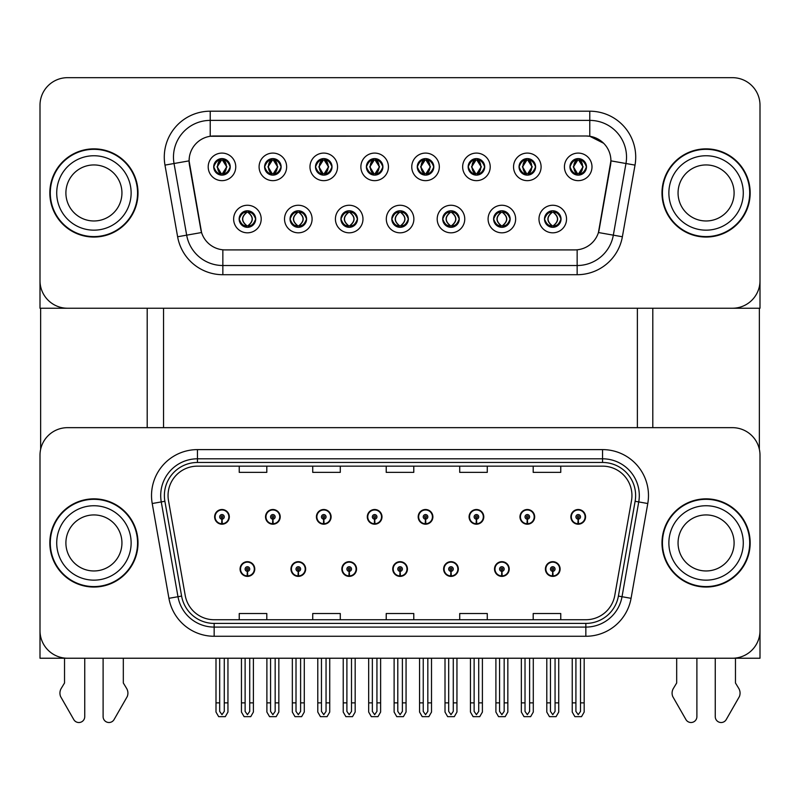 <?xml version="1.0" encoding="UTF-8"?>
<svg xmlns="http://www.w3.org/2000/svg" width="800" height="800" viewBox="0 0 800 800"><rect width="100%" height="100%" fill="white"/><g stroke="black" fill="none" stroke-linecap="round" stroke-linejoin="round"><path stroke-width="1.2" d="M392.74 569.03A7.35 7.35 0 0 0 400.09 576.38A7.35 7.35 0 0 0 407.44 569.03A7.35 7.35 0 0 0 400.09 561.68A7.35 7.35 0 0 0 392.74 569.03M443.63 569.03A7.35 7.35 0 0 0 450.98 576.38A7.35 7.35 0 0 0 458.33 569.03A7.35 7.35 0 0 0 450.98 561.68A7.35 7.35 0 0 0 443.63 569.03M341.85 569.03A7.35 7.35 0 0 0 349.2 576.38A7.35 7.35 0 0 0 356.55 569.03A7.35 7.35 0 0 0 349.2 561.68A7.35 7.35 0 0 0 341.85 569.03M290.96 569.03A7.35 7.35 0 0 0 298.31 576.38A7.35 7.35 0 0 0 305.66 569.03A7.35 7.35 0 0 0 298.31 561.68A7.35 7.35 0 0 0 290.96 569.03M240.07 569.03A7.35 7.35 0 0 0 247.42 576.38A7.35 7.35 0 0 0 254.77 569.03A7.35 7.35 0 0 0 247.42 561.68A7.35 7.35 0 0 0 240.07 569.03M494.52 569.03A7.35 7.35 0 0 0 501.87 576.38A7.35 7.35 0 0 0 509.22 569.03A7.35 7.35 0 0 0 501.87 561.68A7.35 7.35 0 0 0 494.52 569.03M519.97 516.85A7.35 7.35 0 0 0 527.32 524.2A7.35 7.35 0 0 0 534.67 516.85A7.35 7.35 0 0 0 527.32 509.51A7.35 7.35 0 0 0 519.97 516.85M469.08 516.85A7.35 7.35 0 0 0 476.43 524.2A7.35 7.35 0 0 0 483.78 516.85A7.35 7.35 0 0 0 476.43 509.51A7.35 7.35 0 0 0 469.08 516.85M418.19 516.85A7.35 7.35 0 0 0 425.54 524.2A7.35 7.35 0 0 0 432.89 516.85A7.35 7.35 0 0 0 425.54 509.51A7.35 7.35 0 0 0 418.19 516.85M367.3 516.85A7.35 7.35 0 0 0 374.65 524.2A7.35 7.35 0 0 0 382 516.85A7.35 7.35 0 0 0 374.65 509.51A7.35 7.35 0 0 0 367.3 516.85M316.41 516.85A7.35 7.35 0 0 0 323.76 524.2A7.35 7.35 0 0 0 331.1 516.85A7.35 7.35 0 0 0 323.76 509.51A7.35 7.35 0 0 0 316.41 516.85M265.52 516.85A7.35 7.35 0 0 0 272.87 524.2A7.35 7.35 0 0 0 280.21 516.85A7.35 7.35 0 0 0 272.87 509.51A7.35 7.35 0 0 0 265.52 516.85M214.63 516.85A7.35 7.35 0 0 0 221.97 524.2A7.35 7.35 0 0 0 229.32 516.85A7.35 7.35 0 0 0 221.97 509.51A7.35 7.35 0 0 0 214.63 516.85M545.41 569.03A7.35 7.35 0 0 0 552.76 576.38A7.35 7.35 0 0 0 560.11 569.03A7.35 7.35 0 0 0 552.76 561.68A7.35 7.35 0 0 0 545.41 569.03M570.86 516.85A7.35 7.35 0 0 0 578.21 524.2A7.35 7.35 0 0 0 585.56 516.85A7.35 7.35 0 0 0 578.21 509.51A7.35 7.35 0 0 0 570.86 516.85M760 658.23L760 455.22A27.56 27.56 0 0 0 732.44 427.66L67.56 427.66A27.56 27.56 0 0 0 40 455.22L40 658.23L760 658.23M163.55 308.24L163.55 427.66M637.37 308.24L637.37 427.66M213.71 166.87A8.27 8.27 0 0 0 221.97 175.13A8.27 8.27 0 0 0 230.24 166.87A8.27 8.27 0 0 0 221.97 158.6A8.27 8.27 0 0 0 213.71 166.87L213.78 166.87C215.42 162.37 217.56 160.14 220.22 160.19L219.66 158.93M208.2 166.87A13.78 13.78 0 0 0 221.97 180.65A13.78 13.78 0 0 0 235.75 166.87A13.78 13.78 0 0 0 221.97 153.09A13.78 13.78 0 0 0 208.2 166.87M340.93 219.04A8.27 8.27 0 0 0 349.2 227.31A8.27 8.27 0 0 0 357.47 219.04A8.27 8.27 0 0 0 349.2 210.78A8.27 8.27 0 0 0 340.93 219.04L341.01 219.04C342.58 223.49 344.72 225.72 347.45 225.72L348.43 225.72C342.96 221.27 342.96 216.82 348.43 212.36L347.45 212.36C344.77 212.31 342.63 214.54 341.01 219.04M335.42 219.04A13.78 13.78 0 0 0 349.2 232.82A13.78 13.78 0 0 0 362.98 219.04A13.78 13.78 0 0 0 349.2 205.26A13.78 13.78 0 0 0 335.42 219.04M290.04 219.04A8.27 8.27 0 0 0 298.31 227.31A8.27 8.27 0 0 0 306.58 219.04A8.27 8.27 0 0 0 298.31 210.78A8.27 8.27 0 0 0 290.04 219.04L290.12 219.04C291.69 223.49 293.83 225.72 296.56 225.72L297.54 225.72C292.07 221.27 292.07 216.82 297.54 212.36L296.56 212.36C293.88 212.31 291.74 214.54 290.12 219.04M284.53 219.04A13.78 13.78 0 0 0 298.31 232.82A13.78 13.78 0 0 0 312.09 219.04A13.78 13.78 0 0 0 298.31 205.26A13.78 13.78 0 0 0 284.53 219.04M493.61 219.04A8.27 8.27 0 0 0 501.87 227.31A8.27 8.27 0 0 0 510.14 219.04A8.27 8.27 0 0 0 501.87 210.78A8.27 8.27 0 0 0 493.61 219.04L493.68 219.04C495.25 223.49 497.4 225.72 500.13 225.72L501.1 225.72C495.63 221.27 495.63 216.82 501.1 212.36L500.13 212.36C497.45 212.31 495.3 214.54 493.68 219.04M488.09 219.04A13.78 13.78 0 0 0 501.87 232.82A13.78 13.78 0 0 0 515.65 219.04A13.78 13.78 0 0 0 501.87 205.26A13.78 13.78 0 0 0 488.09 219.04M417.27 166.87A8.27 8.27 0 0 0 425.54 175.13A8.27 8.27 0 0 0 433.8 166.87A8.27 8.27 0 0 0 425.54 158.6A8.27 8.27 0 0 0 417.27 166.87L417.35 166.87C418.98 162.37 421.13 160.14 423.79 160.19L423.23 158.93M411.76 166.87A13.78 13.78 0 0 0 425.54 180.65A13.78 13.78 0 0 0 439.32 166.87A13.78 13.78 0 0 0 425.54 153.09A13.78 13.78 0 0 0 411.76 166.87M519.05 166.87A8.27 8.27 0 0 0 527.32 175.13A8.27 8.27 0 0 0 535.59 166.87A8.27 8.27 0 0 0 527.32 158.6A8.27 8.27 0 0 0 519.05 166.87L519.13 166.87C520.76 162.37 522.91 160.14 525.57 160.19L525.01 158.93M513.54 166.87A13.78 13.78 0 0 0 527.32 180.65A13.78 13.78 0 0 0 541.1 166.87A13.78 13.78 0 0 0 527.32 153.09A13.78 13.78 0 0 0 513.54 166.87M239.15 219.04A8.27 8.27 0 0 0 247.42 227.31A8.27 8.27 0 0 0 255.69 219.04A8.27 8.27 0 0 0 247.42 210.78A8.27 8.27 0 0 0 239.15 219.04L239.23 219.04C240.8 223.49 242.94 225.72 245.67 225.72L246.65 225.72C241.18 221.27 241.18 216.82 246.65 212.36L245.67 212.36C242.99 212.31 240.84 214.54 239.23 219.04M233.64 219.04A13.78 13.78 0 0 0 247.42 232.82A13.78 13.78 0 0 0 261.2 219.04A13.78 13.78 0 0 0 247.42 205.26A13.78 13.78 0 0 0 233.64 219.04M366.38 166.87A8.27 8.27 0 0 0 374.65 175.13A8.27 8.27 0 0 0 382.91 166.87A8.27 8.27 0 0 0 374.65 158.6A8.27 8.27 0 0 0 366.38 166.87L366.46 166.87C368.09 162.37 370.23 160.14 372.9 160.19L372.33 158.93M360.87 166.87A13.78 13.78 0 0 0 374.65 180.65A13.78 13.78 0 0 0 388.43 166.87A13.78 13.78 0 0 0 374.65 153.09A13.78 13.78 0 0 0 360.87 166.87M264.6 166.87A8.27 8.27 0 0 0 272.87 175.13A8.27 8.27 0 0 0 281.13 166.87A8.27 8.27 0 0 0 272.87 158.6A8.27 8.27 0 0 0 264.6 166.87L264.68 166.87C266.31 162.37 268.45 160.14 271.12 160.19L270.55 158.93M259.09 166.87A13.78 13.78 0 0 0 272.87 180.65A13.78 13.78 0 0 0 286.64 166.87A13.78 13.78 0 0 0 272.87 153.09A13.78 13.78 0 0 0 259.09 166.87M315.49 166.87A8.27 8.27 0 0 0 323.76 175.13A8.27 8.27 0 0 0 332.02 166.87A8.27 8.27 0 0 0 323.76 158.6A8.27 8.27 0 0 0 315.49 166.87L315.57 166.87C317.2 162.37 319.34 160.14 322.01 160.19L321.44 158.93M309.98 166.87A13.78 13.78 0 0 0 323.76 180.65A13.78 13.78 0 0 0 337.54 166.87A13.78 13.78 0 0 0 323.76 153.09A13.78 13.78 0 0 0 309.98 166.87M442.71 219.04A8.27 8.27 0 0 0 450.98 227.31A8.27 8.27 0 0 0 459.25 219.04A8.27 8.27 0 0 0 450.98 210.78A8.27 8.27 0 0 0 442.71 219.04L442.79 219.04C444.36 223.49 446.51 225.72 449.24 225.72L450.21 225.72C444.74 221.27 444.74 216.82 450.21 212.36L449.24 212.36C446.56 212.31 444.41 214.54 442.79 219.04M437.2 219.04A13.78 13.78 0 0 0 450.98 232.82A13.78 13.78 0 0 0 464.76 219.04A13.78 13.78 0 0 0 450.98 205.26A13.78 13.78 0 0 0 437.2 219.04M391.82 219.04A8.27 8.27 0 0 0 400.09 227.31A8.27 8.27 0 0 0 408.36 219.04A8.27 8.27 0 0 0 400.09 210.78A8.27 8.27 0 0 0 391.82 219.04L391.9 219.04C393.47 223.49 395.62 225.72 398.34 225.72L399.32 225.72C393.85 221.27 393.85 216.82 399.32 212.36L398.34 212.36C395.66 212.31 393.52 214.54 391.9 219.04M386.31 219.04A13.78 13.78 0 0 0 400.09 232.82A13.78 13.78 0 0 0 413.87 219.04A13.78 13.78 0 0 0 400.09 205.26A13.78 13.78 0 0 0 386.31 219.04M569.94 166.87A8.27 8.27 0 0 0 578.21 175.13A8.27 8.27 0 0 0 586.48 166.87A8.27 8.27 0 0 0 578.21 158.6A8.27 8.27 0 0 0 569.94 166.87L570.02 166.87C571.65 162.37 573.8 160.14 576.46 160.19L575.9 158.93M564.43 166.87A13.78 13.78 0 0 0 578.21 180.65A13.78 13.78 0 0 0 591.99 166.87A13.78 13.78 0 0 0 578.21 153.09A13.78 13.78 0 0 0 564.43 166.87M468.16 166.87A8.27 8.27 0 0 0 476.43 175.13A8.27 8.27 0 0 0 484.7 166.87A8.27 8.27 0 0 0 476.43 158.6A8.27 8.27 0 0 0 468.16 166.87L468.24 166.87C469.87 162.37 472.02 160.14 474.68 160.19L474.12 158.93M462.65 166.87A13.78 13.78 0 0 0 476.43 180.65A13.78 13.78 0 0 0 490.21 166.87A13.78 13.78 0 0 0 476.43 153.09A13.78 13.78 0 0 0 462.65 166.87M544.5 219.04A8.27 8.27 0 0 0 552.76 227.31A8.27 8.27 0 0 0 561.03 219.04A8.27 8.27 0 0 0 552.76 210.78A8.27 8.27 0 0 0 544.5 219.04L544.57 219.04C546.14 223.49 548.29 225.72 551.02 225.72L552 225.72C546.53 221.27 546.53 216.82 552 212.36L551.02 212.36C548.34 212.31 546.19 214.54 544.57 219.04M538.98 219.04A13.78 13.78 0 0 0 552.76 232.82A13.78 13.78 0 0 0 566.54 219.04A13.78 13.78 0 0 0 552.76 205.26A13.78 13.78 0 0 0 538.98 219.04M189.09 160.8A24.8 24.8 0 0 0 189.47 165.11L200.8 229.41A24.8 24.8 0 0 0 225.23 249.91L574.77 249.91A24.8 24.8 0 0 0 599.2 229.41L610.53 165.11A24.8 24.8 0 0 0 586.11 136L213.89 136A24.8 24.8 0 0 0 189.09 160.8L189.36 157.13M40 105.23L40 308.24L760 308.24L760 105.23A27.56 27.56 0 0 0 732.44 77.67L67.56 77.67A27.56 27.56 0 0 0 40 105.23L40 280.68A27.56 27.56 0 0 0 67.56 308.24L732.44 308.24A27.56 27.56 0 0 0 760 280.68L760 105.23M49.83 542.94A44.09 44.09 0 0 0 93.92 587.04A44.09 44.09 0 0 0 138.01 542.94A44.09 44.09 0 0 0 93.92 498.85A44.09 44.09 0 0 0 49.83 542.94M661.99 542.94A44.09 44.09 0 0 0 706.08 587.04A44.09 44.09 0 0 0 750.17 542.94A44.09 44.09 0 0 0 706.08 498.85A44.09 44.09 0 0 0 661.99 542.94M168.05 495.54A29.4 29.4 0 0 1 197.45 466.15L602.55 466.15A29.4 29.4 0 0 1 631.5 500.65L614.78 595.45A29.4 29.4 0 0 1 585.84 619.74L214.16 619.74A29.4 29.4 0 0 1 185.22 595.45L168.5 500.65A29.4 29.4 0 0 1 168.05 495.54M164.38 495.54A33.07 33.07 0 0 0 164.88 501.29L181.6 596.08A33.07 33.07 0 0 0 214.16 623.41L585.84 623.41A33.07 33.07 0 0 0 618.4 596.08L635.12 501.29A33.07 33.07 0 0 0 602.55 462.47L197.45 462.47A33.07 33.07 0 0 0 164.38 495.54M152.22 503.52A45.93 45.93 0 0 1 197.45 449.61L602.55 449.61A45.93 45.93 0 0 1 647.78 503.52L631.07 598.32A45.93 45.93 0 0 1 585.84 636.27L214.16 636.27A45.93 45.93 0 0 1 168.93 598.32L152.22 503.52L161.26 501.92A36.74 36.74 0 0 1 197.45 458.8L602.55 458.8A36.74 36.74 0 0 1 638.74 501.92L622.02 596.72A36.74 36.74 0 0 1 585.84 627.09L214.16 627.09A36.74 36.74 0 0 1 177.98 596.72L161.26 501.92A36.74 36.74 0 0 1 160.7 495.54M732.44 427.66L67.56 427.66M40 455.22L40 630.67A27.56 27.56 0 0 0 67.56 658.23L732.44 658.23A27.56 27.56 0 0 0 760 630.67L760 455.22M386.22 466.15L386.22 472.37L413.78 472.37L413.78 466.15M312.73 466.15L312.73 472.37L340.29 472.37L340.29 466.15M239.24 466.15L239.24 472.37L266.8 472.37L266.8 466.15M459.71 466.15L459.71 472.37L487.27 472.37L487.27 466.15M533.2 466.15L533.2 472.37L560.76 472.37L560.76 466.15M413.78 619.74L413.78 613.52L386.22 613.52L386.22 619.74M340.29 619.74L340.29 613.52L312.73 613.52L312.73 619.74M266.8 619.74L266.8 613.52L239.24 613.52L239.24 619.74M487.27 619.74L487.27 613.52L459.71 613.52L459.71 619.74M560.76 619.74L560.76 613.52L533.2 613.52L533.2 619.74M49.83 192.96A44.09 44.09 0 0 0 93.92 237.05A44.09 44.09 0 0 0 138.01 192.96A44.09 44.09 0 0 0 93.92 148.86A44.09 44.09 0 0 0 49.83 192.96M661.99 192.96A44.09 44.09 0 0 0 706.08 237.05A44.09 44.09 0 0 0 750.17 192.96A44.09 44.09 0 0 0 706.08 148.86A44.09 44.09 0 0 0 661.99 192.96M589.78 111.2A45.93 45.93 0 0 1 635.02 165.11L622.38 236.76A45.93 45.93 0 0 1 577.15 274.71L222.85 274.71A45.93 45.93 0 0 1 177.62 236.76L164.98 165.11A45.93 45.93 0 0 1 210.22 111.2L589.78 111.2L589.78 120.39L210.22 120.39L589.78 120.39A36.74 36.74 0 0 1 625.97 163.51L613.33 235.16A36.74 36.74 0 0 1 577.15 265.52L222.85 265.52A36.74 36.74 0 0 1 186.67 235.16L174.03 163.51A36.74 36.74 0 0 1 210.22 120.39L210.22 136.28L586.11 136L589.78 136.28L603.64 143.26M574.77 249.91L225.23 249.91M635.02 165.11L610.91 160.86L598.43 232.53L622.38 236.76M177.62 236.76L201.57 232.53L189.09 160.86L174.03 163.51A36.74 36.74 0 0 1 173.47 157.13M599.2 229.41L599.05 230.19M200.95 230.19L200.8 229.41M732.44 77.67L67.56 77.67M555.06 658.23L555.06 711.4L552.76 714.68L550.47 711.4L550.47 702.87L546.79 702.87L546.79 712.06L549.44 716.65L556.08 716.65L558.73 712.06L558.73 658.23M552.66 571.33L552.46 575.91A6.89 6.89 0 0 1 545.87 569.03A6.89 6.89 0 0 1 552.76 562.14A6.89 6.89 0 0 1 559.65 569.03A6.89 6.89 0 0 1 553.06 575.91L552.86 571.33A2.3 2.3 0 0 0 555.06 569.03A2.3 2.3 0 0 0 552.76 566.73A2.3 2.3 0 0 0 550.47 569.03A2.3 2.3 0 0 0 552.66 571.33L552.72 569.95A0.92 0.92 0 0 1 551.84 569.03A0.92 0.92 0 0 1 552.76 568.11A0.92 0.92 0 0 1 553.68 569.03A0.92 0.92 0 0 1 552.8 569.95L552.86 571.33M546.79 658.23L546.79 702.87M550.47 658.23L550.47 702.87M555.06 702.87L558.73 702.87M580.51 658.23L580.51 711.4L578.21 714.68L575.91 711.4L575.91 702.87L572.24 702.87L572.24 712.06L574.89 716.65L581.53 716.65L584.18 712.06L584.18 658.23M578.11 519.15L577.91 523.74A6.89 6.89 0 0 1 571.32 516.85A6.89 6.89 0 0 1 578.21 509.96A6.89 6.89 0 0 1 585.1 516.85A6.89 6.89 0 0 1 578.51 523.74L578.31 519.15A2.3 2.3 0 0 0 580.51 516.85A2.3 2.3 0 0 0 578.21 514.56A2.3 2.3 0 0 0 575.91 516.85A2.3 2.3 0 0 0 578.11 519.15L578.17 517.77A0.92 0.92 0 0 1 577.29 516.85A0.92 0.92 0 0 1 578.21 515.94A0.92 0.92 0 0 1 579.13 516.85A0.92 0.92 0 0 1 578.25 517.77L578.31 519.15M572.24 658.23L572.24 702.87M575.91 658.23L575.91 702.87M580.51 702.87L584.18 702.87M504.17 658.23L504.17 711.4L501.87 714.68L499.58 711.4L499.58 702.87L495.9 702.87L495.9 712.06L498.55 716.65L505.19 716.65L507.84 712.06L507.84 658.23M501.77 571.33L501.57 575.91A6.89 6.89 0 0 1 494.98 569.03A6.89 6.89 0 0 1 501.87 562.14A6.89 6.89 0 0 1 508.76 569.03A6.89 6.89 0 0 1 502.17 575.91L501.97 571.33A2.3 2.3 0 0 0 504.17 569.03A2.3 2.3 0 0 0 501.87 566.73A2.3 2.3 0 0 0 499.58 569.03A2.3 2.3 0 0 0 501.77 571.33L501.83 569.95A0.92 0.92 0 0 1 500.95 569.03A0.92 0.92 0 0 1 501.87 568.11A0.92 0.92 0 0 1 502.79 569.03A0.92 0.92 0 0 1 501.91 569.95L501.97 571.33M495.9 658.23L495.9 702.87M499.58 658.23L499.58 702.87M504.17 702.87L507.84 702.87M453.28 658.23L453.28 711.4L450.98 714.68L448.69 711.4L448.69 702.87L445.01 702.87L445.01 712.06L447.66 716.65L454.3 716.65L456.95 712.06L456.95 658.23M450.88 571.33L450.68 575.91A6.89 6.89 0 0 1 444.09 569.03A6.89 6.89 0 0 1 450.98 562.14A6.89 6.89 0 0 1 457.87 569.03A6.89 6.89 0 0 1 451.28 575.91L451.08 571.33A2.3 2.3 0 0 0 453.28 569.03A2.3 2.3 0 0 0 450.98 566.73A2.3 2.3 0 0 0 448.69 569.03A2.3 2.3 0 0 0 450.88 571.33L450.94 569.95A0.92 0.92 0 0 1 450.06 569.03A0.92 0.92 0 0 1 450.98 568.11A0.92 0.92 0 0 1 451.9 569.03A0.92 0.92 0 0 1 451.02 569.95L451.08 571.33M445.01 658.23L445.01 702.87M448.69 658.23L448.69 702.87M453.28 702.87L456.95 702.87M402.39 658.23L402.39 711.4L400.09 714.68L397.8 711.4L397.8 702.87L394.12 702.87L394.12 712.06L396.77 716.65L403.41 716.65L406.06 712.06L406.06 658.23M399.99 571.33L399.79 575.91A6.89 6.89 0 0 1 393.2 569.03A6.89 6.89 0 0 1 400.09 562.14A6.89 6.89 0 0 1 406.98 569.03A6.89 6.89 0 0 1 400.39 575.91L400.19 571.33A2.3 2.3 0 0 0 402.39 569.03A2.3 2.3 0 0 0 400.09 566.73A2.3 2.3 0 0 0 397.8 569.03A2.3 2.3 0 0 0 399.99 571.33L400.05 569.95A0.92 0.92 0 0 1 399.17 569.03A0.92 0.92 0 0 1 400.09 568.11A0.92 0.92 0 0 1 401.01 569.03A0.92 0.92 0 0 1 400.13 569.95L400.19 571.33M394.12 658.23L394.12 702.87M397.8 658.23L397.8 702.87M402.39 702.87L406.06 702.87M529.61 658.23L529.61 711.4L527.32 714.68L525.02 711.4L525.02 702.87L521.35 702.87L521.35 712.06L524 716.65L530.64 716.65L533.29 712.06L533.29 658.23M527.22 519.15L527.02 523.74A6.89 6.89 0 0 1 520.43 516.85A6.89 6.89 0 0 1 527.32 509.96A6.89 6.89 0 0 1 534.21 516.85A6.89 6.89 0 0 1 527.62 523.74L527.42 519.15A2.3 2.3 0 0 0 529.61 516.85A2.3 2.3 0 0 0 527.32 514.56A2.3 2.3 0 0 0 525.02 516.85A2.3 2.3 0 0 0 527.22 519.15L527.28 517.77A0.92 0.92 0 0 1 526.4 516.85A0.92 0.92 0 0 1 527.32 515.94A0.92 0.92 0 0 1 528.24 516.85A0.92 0.92 0 0 1 527.36 517.77L527.42 519.15M521.35 658.23L521.35 702.87M525.02 658.23L525.02 702.87M529.61 702.87L533.29 702.87M478.72 658.23L478.72 711.4L476.43 714.68L474.13 711.4L474.13 702.87L470.46 702.87L470.46 712.06L473.11 716.65L479.75 716.65L482.4 712.06L482.4 658.23M476.33 519.15L476.13 523.74A6.89 6.89 0 0 1 469.54 516.85A6.89 6.89 0 0 1 476.43 509.96A6.89 6.89 0 0 1 483.32 516.85A6.89 6.89 0 0 1 476.73 523.74L476.53 519.15A2.3 2.3 0 0 0 478.72 516.85A2.3 2.3 0 0 0 476.43 514.56A2.3 2.3 0 0 0 474.13 516.85A2.3 2.3 0 0 0 476.33 519.15L476.39 517.77A0.92 0.92 0 0 1 475.51 516.85A0.92 0.92 0 0 1 476.43 515.94A0.92 0.92 0 0 1 477.35 516.85A0.92 0.92 0 0 1 476.47 517.77L476.53 519.15M470.46 658.23L470.46 702.87M474.13 658.23L474.13 702.87M478.72 702.87L482.4 702.87M427.83 658.23L427.83 711.4L425.54 714.68L423.24 711.4L423.24 702.87L419.57 702.87L419.57 712.06L422.22 716.65L428.86 716.65L431.51 712.06L431.51 658.23M425.44 519.15L425.24 523.74A6.89 6.89 0 0 1 418.65 516.85A6.89 6.89 0 0 1 425.54 509.96A6.89 6.89 0 0 1 432.43 516.85A6.89 6.89 0 0 1 425.84 523.74L425.64 519.15A2.3 2.3 0 0 0 427.83 516.85A2.3 2.3 0 0 0 425.54 514.56A2.3 2.3 0 0 0 423.24 516.85A2.3 2.3 0 0 0 425.44 519.15L425.5 517.77A0.92 0.92 0 0 1 424.62 516.85A0.92 0.92 0 0 1 425.54 515.94A0.92 0.92 0 0 1 426.46 516.85A0.92 0.92 0 0 1 425.58 517.77L425.64 519.15M419.57 658.23L419.57 702.87M423.24 658.23L423.24 702.87M427.83 702.87L431.51 702.87M376.94 658.23L376.94 711.4L374.65 714.68L372.35 711.4L372.35 702.87L368.68 702.87L368.68 712.06L371.33 716.65L377.97 716.65L380.62 712.06L380.62 658.23M374.55 519.15L374.35 523.74A6.89 6.89 0 0 1 367.76 516.85A6.89 6.89 0 0 1 374.65 509.96A6.89 6.89 0 0 1 381.54 516.85A6.89 6.89 0 0 1 374.95 523.74L374.75 519.15A2.3 2.3 0 0 0 376.94 516.85A2.3 2.3 0 0 0 374.65 514.56A2.3 2.3 0 0 0 372.35 516.85A2.3 2.3 0 0 0 374.55 519.15L374.61 517.77A0.92 0.92 0 0 1 373.73 516.85A0.92 0.92 0 0 1 374.65 515.94A0.92 0.92 0 0 1 375.57 516.85A0.92 0.92 0 0 1 374.69 517.77L374.75 519.15M368.68 658.23L368.68 702.87M372.35 658.23L372.35 702.87M376.94 702.87L380.62 702.87M554.19 227.19L553.53 225.72L554.51 225.72C557.19 225.78 559.34 223.55 560.95 219.03C559.38 214.59 557.23 212.36 554.51 212.36L555.07 211.11M554.19 210.9L553.53 212.36L554.51 212.36M553.53 225.72L553.95 227.23L553.25 225.72C558.87 221.27 558.87 216.82 553.26 212.36L553.95 210.86L553.26 212.36C559.07 216.82 559.07 221.27 553.25 225.72L553.53 225.72C559 221.27 559 216.82 553.53 212.36M552.27 225.72L551.58 227.23L552.27 225.72C546.46 221.27 546.46 216.82 552.27 212.36C546.66 216.82 546.66 221.27 552.27 225.72M552 212.36L551.34 210.9M586.48 166.87L586.4 166.87C584.81 162.42 582.66 160.2 579.96 160.19L578.98 160.19L583.15 166.87L578.98 173.54L579.96 173.54L580.52 174.8M576.78 158.72L577.44 160.19L576.46 160.19M578.71 160.19L578.71 160.19C583.83 160.36 584 172.69 578.7 173.54L579.39 175.05L578.71 173.54L582.99 166.87L578.71 160.19L579.4 158.69L578.7 160.19M586.4 166.87C584.74 171.4 582.6 173.63 579.96 173.54M577.44 160.19L573.27 166.87L577.44 173.54L576.46 173.54C573.88 173.71 571.73 171.48 570.02 166.87M577.44 173.54L573.43 166.87L577.71 160.19C572.58 160.36 572.42 172.69 577.72 173.54L576.78 175.01M40.64 308.24L40.64 449.3M147.2 308.24L147.2 427.66M652.8 308.24L652.8 427.66M759.36 308.24L759.36 449.3M503.3 227.19L502.64 225.72L503.62 225.72C506.3 225.78 508.45 223.55 510.06 219.03C508.49 214.59 506.34 212.36 503.62 212.36L504.18 211.11M503.3 210.9L502.64 212.36L503.62 212.36M502.64 225.72L503.06 227.23L502.36 225.72C507.98 221.27 507.98 216.82 502.37 212.36L503.06 210.86L502.37 212.36C508.18 216.82 508.18 221.27 502.36 225.72L502.64 225.72C508.11 221.27 508.11 216.82 502.64 212.36M501.38 225.72L500.69 227.23L501.38 225.72C495.57 221.27 495.57 216.82 501.38 212.36C495.76 216.82 495.76 221.27 501.38 225.72M501.1 212.36L500.45 210.9M452.4 227.19L451.75 225.72L452.73 225.72C455.41 225.78 457.56 223.55 459.17 219.03C457.6 214.59 455.45 212.36 452.73 212.36L453.29 211.11M452.4 210.9L451.75 212.36L452.73 212.36M451.75 225.72L452.17 227.23L451.47 225.72C457.29 221.27 457.29 216.82 451.47 212.36L452.16 210.86L451.48 212.36C457.09 216.82 457.09 221.27 451.48 225.72L451.75 225.72C457.22 221.27 457.22 216.82 451.75 212.36M450.49 225.72L449.8 227.23L450.49 225.72C444.68 221.27 444.68 216.82 450.49 212.36C444.87 216.82 444.87 221.27 450.49 225.72M450.21 212.36L449.56 210.9M401.51 227.19L400.86 225.72L401.84 225.72C404.52 225.78 406.67 223.55 408.28 219.03C406.71 214.59 404.56 212.36 401.84 212.36L402.4 211.11M401.51 210.9L400.86 212.36L401.84 212.36M400.86 212.36L400.86 212.36C406.33 216.82 406.33 221.27 400.86 225.72L401.28 227.23M400.86 225.72L400.59 225.72C406.2 221.27 406.2 216.82 400.59 212.36L401.28 210.86M399.59 225.72L398.91 227.23L399.6 225.72C393.79 221.27 393.79 216.82 399.6 212.36C393.98 216.82 393.98 221.27 399.59 225.72M399.32 212.36L398.67 210.9M535.59 166.87L535.51 166.87C533.92 162.42 531.77 160.2 529.07 160.19L528.09 160.19L532.26 166.87L528.09 173.54L529.07 173.54L529.63 174.8M525.89 158.72L526.55 160.19L525.57 160.19M527.82 160.19L527.82 160.19C532.94 160.36 533.11 172.69 527.81 173.54L528.5 175.05L527.82 173.54L532.09 166.87L527.82 160.19L528.51 158.69L527.81 160.19M535.51 166.87C533.85 171.4 531.71 173.63 529.07 173.54M526.55 160.19L522.38 166.87L526.55 173.54L525.57 173.54C522.99 173.71 520.84 171.48 519.13 166.87M526.55 173.54L522.54 166.87L526.82 160.19L526.13 158.69L526.83 160.19C521.69 160.36 521.53 172.69 526.83 173.54L525.89 175.01M484.7 166.87L484.62 166.87C483.03 162.42 480.88 160.2 478.18 160.19L477.2 160.19L481.37 166.87L477.2 173.54L478.18 173.54L478.74 174.8M475 158.72L475.66 160.19L474.68 160.19M476.93 160.19L477.61 158.69L476.92 160.19C482.05 160.36 482.22 172.69 476.92 173.54L477.61 175.05L476.93 173.54L481.2 166.87L476.93 160.19M484.62 166.87C482.96 171.4 480.82 173.63 478.18 173.54M475.66 160.19L471.49 166.87L475.66 173.54L474.68 173.54C472.1 173.71 469.95 171.48 468.24 166.87M475.66 173.54L471.65 166.87L475.93 160.19C470.8 160.36 470.64 172.69 475.94 173.54L475 175.01M433.8 166.87L433.73 166.87C432.14 162.42 429.99 160.2 427.29 160.19L426.31 160.19L430.48 166.87L426.31 173.54L427.29 173.54L427.85 174.8M424.11 158.72L424.77 160.19L423.79 160.19M426.04 160.19L426.04 160.19C431.16 160.36 431.33 172.69 426.03 173.54L426.72 175.05L426.04 173.54L430.31 166.87L426.04 160.19L426.72 158.69L426.03 160.19M433.73 166.87C432.07 171.4 429.93 173.63 427.29 173.54M424.77 160.19L420.6 166.87L424.77 173.54L423.79 173.54C421.21 173.71 419.06 171.48 417.35 166.87M424.77 173.54L420.76 166.87L425.04 160.19C419.91 160.36 419.75 172.69 425.04 173.54L424.11 175.01M382.91 166.87L382.84 166.87C381.24 162.42 379.1 160.2 376.4 160.19L375.42 160.19L379.59 166.87L375.42 173.54L376.4 173.54L376.96 174.8M373.22 158.72L373.88 160.19L372.9 160.19M375.15 160.19L375.15 160.19C380.27 160.36 380.43 172.69 375.14 173.54L375.83 175.05L375.15 173.54L379.42 166.87L375.15 160.19L375.83 158.69L375.14 160.19M382.84 166.87C381.18 171.4 379.03 173.63 376.4 173.54M373.88 160.19L369.71 166.87L373.88 173.54L372.9 173.54C370.31 173.71 368.17 171.48 366.46 166.87M373.88 173.54L369.87 166.87L374.15 160.19C369.02 160.36 368.86 172.69 374.15 173.54L373.22 175.01M103.11 658.23L103.11 716.66A5.87 5.87 0 0 0 114.05 719.6L127.25 696.56A9.19 9.19 0 0 0 126.58 688.37L123.32 682.99L123.32 658.23M64.53 658.23L64.53 682.99L61.26 688.37A9.19 9.19 0 0 0 60.6 696.56L73.79 719.6A5.87 5.87 0 0 0 84.74 716.66L84.74 658.23M715.26 658.23L715.26 716.66A5.87 5.87 0 0 0 726.21 719.6L739.4 696.56A9.19 9.19 0 0 0 738.74 688.37L735.47 682.99L735.47 658.23M676.68 658.23L676.68 682.99L673.42 688.37A9.19 9.19 0 0 0 672.75 696.56L685.95 719.6A5.87 5.87 0 0 0 696.89 716.66L696.89 658.23M121.94 542.94A28.02 28.02 0 0 0 93.92 514.93A28.02 28.02 0 0 0 65.9 542.94A28.02 28.02 0 0 0 93.92 570.96A28.02 28.02 0 0 0 121.94 542.94A28.02 28.02 0 0 1 93.92 570.96A28.02 28.02 0 0 1 65.9 542.94M50.29 542.94A43.63 43.63 0 0 1 93.92 499.31A43.63 43.63 0 0 1 137.56 542.94A43.63 43.63 0 0 1 93.92 586.58A43.63 43.63 0 0 1 50.29 542.94M734.1 192.96A28.02 28.02 0 0 0 706.08 164.94A28.02 28.02 0 0 0 678.06 192.96A28.02 28.02 0 0 0 706.08 220.97A28.02 28.02 0 0 0 734.1 192.96A28.02 28.02 0 0 1 706.08 220.97A28.02 28.02 0 0 1 678.06 192.96M662.44 192.96A43.63 43.63 0 0 1 706.08 149.32A43.63 43.63 0 0 1 749.71 192.96A43.63 43.63 0 0 1 706.08 236.59A43.63 43.63 0 0 1 662.44 192.96M734.1 542.94A28.02 28.02 0 0 0 706.08 514.93A28.02 28.02 0 0 0 678.06 542.94A28.02 28.02 0 0 0 706.08 570.96A28.02 28.02 0 0 0 734.1 542.94A28.02 28.02 0 0 1 706.08 570.96A28.02 28.02 0 0 1 678.06 542.94M662.44 542.94A43.63 43.63 0 0 1 706.08 499.31A43.63 43.63 0 0 1 749.71 542.94A43.63 43.63 0 0 1 706.08 586.58A43.63 43.63 0 0 1 662.44 542.94M121.94 192.96A28.02 28.02 0 0 0 93.92 164.94A28.02 28.02 0 0 0 65.9 192.96A28.02 28.02 0 0 0 93.92 220.97A28.02 28.02 0 0 0 121.94 192.96A28.02 28.02 0 0 1 93.92 220.97A28.02 28.02 0 0 1 65.9 192.96M50.29 192.96A43.63 43.63 0 0 1 93.92 149.32A43.63 43.63 0 0 1 137.56 192.96A43.63 43.63 0 0 1 93.92 236.59A43.63 43.63 0 0 1 50.29 192.96M350.62 227.19L349.97 225.72L350.95 225.72C353.63 225.78 355.78 223.55 357.39 219.03C355.82 214.59 353.67 212.36 350.95 212.36L351.51 211.11M350.62 210.9L349.97 212.36L350.95 212.36M349.97 225.72L350.39 227.23L349.69 225.72C355.31 221.27 355.31 216.82 349.7 212.36L350.39 210.86L349.7 212.36C355.5 216.82 355.5 221.27 349.69 225.72L349.97 225.72C355.44 221.27 355.44 216.82 349.97 212.36M348.7 225.72L348.02 227.23L348.71 225.72C342.9 221.27 342.9 216.82 348.71 212.36C343.09 216.82 343.09 221.27 348.7 225.72M348.43 212.36L347.78 210.9M299.73 227.19L299.08 225.72L300.06 225.72C302.74 225.78 304.89 223.55 306.5 219.03C304.93 214.59 302.78 212.36 300.06 212.36L300.62 211.11M299.73 210.9L299.08 212.36L300.06 212.36M299.08 225.72L299.5 227.23L298.8 225.72C304.42 221.27 304.42 216.82 298.81 212.36L299.5 210.86L298.81 212.36C304.61 216.82 304.61 221.27 298.8 225.72L299.08 225.72C304.55 221.27 304.55 216.82 299.08 212.36M297.81 225.72L297.13 227.23L297.82 225.72C292.01 221.27 292.01 216.82 297.82 212.36C292.2 216.82 292.2 221.27 297.81 225.72M297.54 212.36L296.89 210.9M248.84 227.19L248.19 225.72L249.17 225.72C251.85 225.78 254 223.55 255.61 219.03C254.04 214.59 251.89 212.36 249.17 212.36L249.73 211.11M248.84 210.9L248.19 212.36L249.17 212.36M248.19 225.72L248.61 227.23L247.91 225.72C253.53 221.27 253.53 216.82 247.92 212.36L248.61 210.86L247.92 212.36C253.72 216.82 253.72 221.27 247.91 225.72L248.19 225.72C253.66 221.27 253.66 216.82 248.19 212.36M246.92 225.72L246.24 227.23L246.93 225.72C241.12 221.27 241.12 216.82 246.93 212.36L246.24 210.86L246.92 212.36C241.31 216.82 241.31 221.27 246.92 225.72M246.65 212.36L246 210.9M351.5 658.23L351.5 711.4L349.2 714.68L346.9 711.4L346.9 702.87L343.23 702.87L343.23 712.06L345.88 716.65L352.52 716.65L355.17 712.06L355.17 658.23M349.1 571.33L348.9 575.91A6.89 6.89 0 0 1 342.31 569.03A6.89 6.89 0 0 1 349.2 562.14A6.89 6.89 0 0 1 356.09 569.03A6.89 6.89 0 0 1 349.5 575.91L349.3 571.33A2.3 2.3 0 0 0 351.5 569.03A2.3 2.3 0 0 0 349.2 566.73A2.3 2.3 0 0 0 346.9 569.03A2.3 2.3 0 0 0 349.1 571.33L349.16 569.95A0.92 0.92 0 0 1 348.28 569.03A0.92 0.92 0 0 1 349.2 568.11A0.92 0.92 0 0 1 350.12 569.03A0.92 0.92 0 0 1 349.24 569.95L349.3 571.33M343.23 658.23L343.23 702.87M346.9 658.23L346.9 702.87M351.5 702.87L355.17 702.87M300.61 658.23L300.61 711.4L298.31 714.68L296.01 711.4L296.01 702.87L292.34 702.87L292.34 712.06L294.99 716.65L301.63 716.65L304.28 712.06L304.28 658.23M298.21 571.33L298.01 575.91A6.89 6.89 0 0 1 291.42 569.03A6.89 6.89 0 0 1 298.31 562.14A6.89 6.89 0 0 1 305.2 569.03A6.89 6.89 0 0 1 298.61 575.91L298.41 571.33A2.3 2.3 0 0 0 300.61 569.03A2.3 2.3 0 0 0 298.31 566.73A2.3 2.3 0 0 0 296.01 569.03A2.3 2.3 0 0 0 298.21 571.33L298.27 569.95A0.92 0.92 0 0 1 297.39 569.03A0.92 0.92 0 0 1 298.31 568.11A0.92 0.92 0 0 1 299.23 569.03A0.92 0.92 0 0 1 298.35 569.95L298.41 571.33M292.34 658.23L292.34 702.87M296.01 658.23L296.01 702.87M300.61 702.87L304.28 702.87M249.72 658.23L249.72 711.4L247.42 714.68L245.12 711.4L245.12 702.87L241.45 702.87L241.45 712.06L244.1 716.65L250.74 716.65L253.39 712.06L253.39 658.23M247.32 571.33L247.12 575.91A6.89 6.89 0 0 1 240.53 569.03A6.89 6.89 0 0 1 247.42 562.14A6.89 6.89 0 0 1 254.31 569.03A6.89 6.89 0 0 1 247.72 575.91L247.52 571.33A2.3 2.3 0 0 0 249.72 569.03A2.3 2.3 0 0 0 247.42 566.73A2.3 2.3 0 0 0 245.12 569.03A2.3 2.3 0 0 0 247.32 571.33L247.38 569.95A0.92 0.92 0 0 1 246.5 569.03A0.92 0.92 0 0 1 247.42 568.11A0.92 0.92 0 0 1 248.34 569.03A0.92 0.92 0 0 1 247.46 569.95L247.52 571.33M241.45 658.23L241.45 702.87M245.12 658.23L245.12 702.87M249.72 702.87L253.39 702.87M332.02 166.87L331.95 166.87C330.35 162.42 328.21 160.2 325.51 160.19L324.53 160.19L328.7 166.87L324.53 173.54L325.51 173.54L326.07 174.8M322.33 158.72L322.98 160.19L322.01 160.19M324.26 160.19L324.26 160.19C329.38 160.36 329.54 172.69 324.25 173.54L324.94 175.05L324.26 173.54L328.53 166.87L324.26 160.19L324.94 158.69L324.25 160.19M331.95 166.87C330.29 171.4 328.14 173.63 325.51 173.54M322.98 160.19L318.82 166.87L322.98 173.54L322.01 173.54C319.42 173.71 317.28 171.48 315.57 166.87M322.98 173.54L318.98 166.87L323.26 160.19C318.13 160.36 317.97 172.69 323.26 173.54L322.33 175.01M281.13 166.87L281.06 166.87C279.46 162.42 277.32 160.2 274.62 160.19L273.64 160.19L277.81 166.87L273.64 173.54L274.62 173.54L275.18 174.8M271.44 158.72L272.09 160.19L271.12 160.19M273.37 160.19L273.37 160.19C278.49 160.36 278.65 172.69 273.36 173.54L274.05 175.05L273.37 173.54L277.64 166.87L273.37 160.19L274.05 158.69L273.36 160.19M281.06 166.87C279.4 171.4 277.25 173.63 274.62 173.54M272.09 160.19L267.93 166.87L272.09 173.54L271.12 173.54C268.53 173.71 266.39 171.48 264.68 166.87M272.09 173.54L268.09 166.87L272.37 160.19C267.24 160.36 267.08 172.69 272.37 173.54L271.44 175.01M230.24 166.87L230.17 166.87C228.57 162.42 226.43 160.2 223.73 160.19L222.75 160.19L226.91 166.87L222.75 173.54L223.73 173.54L224.29 174.8M220.55 158.72L221.2 160.19L220.22 160.19M222.47 160.19L222.47 160.19C227.6 160.36 227.76 172.69 222.47 173.54L223.16 175.05L222.47 173.54L226.75 166.87L222.47 160.19L223.16 158.69L222.47 160.19M230.17 166.87C228.51 171.4 226.36 173.63 223.73 173.54M221.2 160.19L217.04 166.87L221.2 173.54L220.22 173.54C217.64 173.71 215.5 171.48 213.78 166.87M221.2 173.54L217.2 166.87L221.48 160.19C216.35 160.36 216.19 172.69 221.48 173.54L220.55 175.01M326.05 658.23L326.05 711.4L323.76 714.68L321.46 711.4L321.46 702.87L317.79 702.87L317.79 712.06L320.44 716.65L327.08 716.65L329.73 712.06L329.73 658.23M323.66 519.15L323.46 523.74A6.89 6.89 0 0 1 316.87 516.85A6.89 6.89 0 0 1 323.76 509.96A6.89 6.89 0 0 1 330.65 516.85A6.89 6.89 0 0 1 324.06 523.74L323.86 519.15A2.3 2.3 0 0 0 326.05 516.85A2.3 2.3 0 0 0 323.76 514.56A2.3 2.3 0 0 0 321.46 516.85A2.3 2.3 0 0 0 323.66 519.15L323.72 517.77A0.92 0.92 0 0 1 322.84 516.85A0.92 0.92 0 0 1 323.76 515.94A0.92 0.92 0 0 1 324.67 516.85A0.92 0.92 0 0 1 323.8 517.77L323.86 519.15M317.79 658.23L317.79 702.87M321.46 658.23L321.46 702.87M326.05 702.87L329.73 702.87M275.16 658.23L275.16 711.4L272.87 714.68L270.57 711.4L270.57 702.87L266.89 702.87L266.89 712.06L269.55 716.65L276.18 716.65L278.84 712.06L278.84 658.23M272.77 519.15L272.57 523.74A6.89 6.89 0 0 1 265.98 516.85A6.89 6.89 0 0 1 272.87 509.96A6.89 6.89 0 0 1 279.76 516.85A6.89 6.89 0 0 1 273.17 523.74L272.97 519.15A2.3 2.3 0 0 0 275.16 516.85A2.3 2.3 0 0 0 272.87 514.56A2.3 2.3 0 0 0 270.57 516.85A2.3 2.3 0 0 0 272.77 519.15L272.83 517.77A0.92 0.92 0 0 1 271.95 516.85A0.92 0.92 0 0 1 272.87 515.94A0.92 0.92 0 0 1 273.78 516.85A0.92 0.92 0 0 1 272.91 517.77L272.97 519.15M266.89 658.23L266.89 702.87M270.57 658.23L270.57 702.87M275.16 702.87L278.84 702.87M224.27 658.23L224.27 711.4L221.97 714.68L219.68 711.4L219.68 702.87L216 702.87L216 712.06L218.66 716.65L225.29 716.65L227.95 712.06L227.95 658.23M221.87 519.15L221.67 523.74A6.89 6.89 0 0 1 215.09 516.85A6.89 6.89 0 0 1 221.97 509.96A6.89 6.89 0 0 1 228.86 516.85A6.89 6.89 0 0 1 222.28 523.74L222.08 519.15A2.3 2.3 0 0 0 224.27 516.85A2.3 2.3 0 0 0 221.97 514.56A2.3 2.3 0 0 0 219.68 516.85A2.3 2.3 0 0 0 221.87 519.15L221.93 517.77A0.92 0.92 0 0 1 221.06 516.85A0.92 0.92 0 0 1 221.97 515.94A0.92 0.92 0 0 1 222.89 516.85A0.92 0.92 0 0 1 222.02 517.77L222.08 519.15M216 658.23L216 702.87M219.68 658.23L219.68 702.87M224.27 702.87L227.95 702.87M602.55 449.61L602.55 462.47M161.26 501.92L164.88 501.29M214.16 636.27L214.16 623.41M585.84 623.41L585.84 636.27M618.4 596.08L631.07 598.32M168.93 598.32L181.6 596.08M635.12 501.29L647.78 503.52M197.45 449.61L197.45 462.47M589.78 136.28L589.78 120.39M577.15 249.79L577.15 274.71M222.85 274.71L222.85 249.79M164.98 165.11L174.03 163.51M210.22 111.2L210.22 120.39M552.46 575.91A6.89 6.89 0 0 1 545.87 569.03M577.91 523.74A6.89 6.89 0 0 1 571.32 516.85M501.57 575.91A6.89 6.89 0 0 1 494.98 569.03M450.68 575.91A6.89 6.89 0 0 1 444.09 569.03M399.79 575.91A6.89 6.89 0 0 1 393.2 569.03M527.02 523.74A6.89 6.89 0 0 1 520.43 516.85M476.13 523.74A6.89 6.89 0 0 1 469.54 516.85M425.24 523.74A6.89 6.89 0 0 1 418.65 516.85M374.35 523.74A6.89 6.89 0 0 1 367.76 516.85M554.51 225.72L555.07 226.98M551.02 212.36L550.45 211.11M551.02 225.72L550.45 226.98M551.34 227.19L552 225.72M579.96 160.19L580.52 158.93M579.63 158.72L578.98 160.19M577.02 158.69L577.71 160.19L577.03 158.68M579.63 175.01L578.98 173.54M576.46 173.54L575.9 174.8M577.02 175.05L577.71 173.54L577.03 175.05M503.62 225.72L504.18 226.98M500.13 212.36L499.56 211.11M500.13 225.72L499.56 226.98M500.45 227.19L501.1 225.72M452.73 225.72L453.29 226.98M449.24 212.36L448.67 211.11M449.24 225.72L448.67 226.98M449.56 227.19L450.21 225.72M401.84 225.72L402.4 226.98M398.34 212.36L397.78 211.11M398.34 225.72L397.78 226.98M398.67 227.19L399.32 225.72M529.07 160.19L529.63 158.93M528.74 158.72L528.09 160.19M528.74 175.01L528.09 173.54M525.57 173.54L525.01 174.8M478.18 160.19L478.74 158.93M477.85 158.72L477.2 160.19M475.24 158.69L475.93 160.19L475.25 158.68M477.85 175.01L477.2 173.54M474.68 173.54L474.12 174.8M475.24 175.05L475.93 173.54L475.25 175.05M427.29 160.19L427.85 158.93M426.96 158.72L426.31 160.19M424.35 158.69L425.04 160.19L424.36 158.68M426.96 175.01L426.31 173.54M423.79 173.54L423.23 174.8M424.35 175.05L425.04 173.54L424.36 175.05M376.4 160.19L376.96 158.93M376.07 158.72L375.42 160.19M373.46 158.69L374.15 160.19L373.47 158.68M376.07 175.01L375.42 173.54M372.9 173.54L372.33 174.8M373.46 175.05L374.15 173.54L373.47 175.05M56.72 542.94A37.2 37.2 0 0 1 93.92 505.74A37.2 37.2 0 0 1 131.13 542.94A37.2 37.2 0 0 1 93.92 580.15A37.2 37.2 0 0 1 56.72 542.94M668.87 192.96A37.2 37.2 0 0 1 706.08 155.75A37.2 37.2 0 0 1 743.28 192.96A37.2 37.2 0 0 1 706.08 230.16A37.2 37.2 0 0 1 668.87 192.96M668.87 542.94A37.2 37.2 0 0 1 706.08 505.74A37.2 37.2 0 0 1 743.28 542.94A37.2 37.2 0 0 1 706.08 580.15A37.2 37.2 0 0 1 668.87 542.94M56.72 192.96A37.2 37.2 0 0 1 93.92 155.75A37.2 37.2 0 0 1 131.13 192.96A37.2 37.2 0 0 1 93.92 230.16A37.2 37.2 0 0 1 56.72 192.96M350.95 225.72L351.51 226.98M347.45 212.36L346.89 211.11M347.45 225.72L346.89 226.98M347.78 227.19L348.43 225.72M300.06 225.72L300.62 226.98M296.56 212.36L296 211.11M296.56 225.72L296 226.98M296.89 227.19L297.54 225.72M249.17 225.72L249.73 226.98M245.67 212.36L245.11 211.11M245.67 225.72L245.11 226.98M246 227.19L246.65 225.72M348.9 575.91A6.89 6.89 0 0 1 342.31 569.03M298.01 575.91A6.89 6.89 0 0 1 291.42 569.03M247.12 575.91A6.89 6.89 0 0 1 240.53 569.03M325.51 160.19L326.07 158.93M325.18 158.72L324.53 160.19M322.57 158.69L323.26 160.19L322.58 158.68M325.18 175.01L324.53 173.54M322.01 173.54L321.44 174.8M322.57 175.05L323.26 173.54L322.58 175.05M274.62 160.19L275.18 158.93M274.29 158.72L273.64 160.19M271.68 158.69L272.37 160.19L271.68 158.68M274.29 175.01L273.64 173.54M271.12 173.54L270.55 174.8M271.68 175.05L272.37 173.54L271.68 175.05M223.73 160.19L224.29 158.93M223.4 158.72L222.75 160.19M220.79 158.69L221.48 160.19L220.79 158.68M223.4 175.01L222.75 173.54M220.22 173.54L219.66 174.8M220.79 175.05L221.48 173.54L220.79 175.05M323.46 523.74A6.89 6.89 0 0 1 316.87 516.85M272.57 523.74A6.89 6.89 0 0 1 265.98 516.85M221.67 523.74A6.89 6.89 0 0 1 215.09 516.85M401.27 227.23L400.58 225.72C406.39 221.27 406.39 216.82 400.58 212.36L401.27 210.86"/></g></svg>
